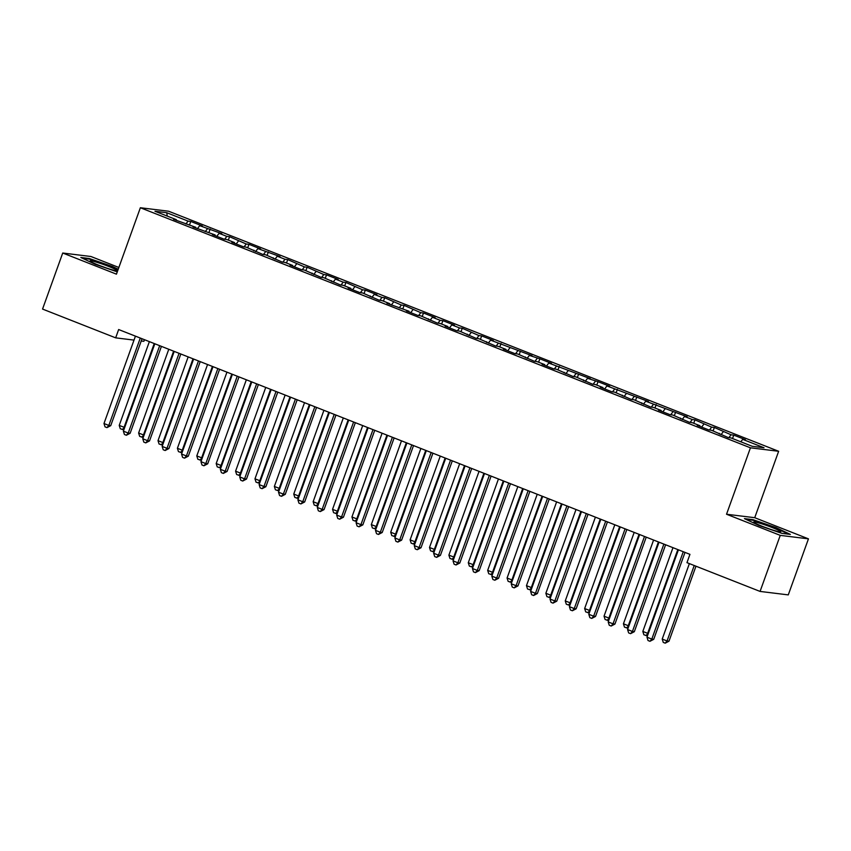 <?xml version="1.0" encoding="UTF-8"?>
<svg xmlns="http://www.w3.org/2000/svg" width="851" height="851" viewBox="0 0 851 851"><rect width="100%" height="100%" fill="white"/><g stroke="black" fill="none" stroke-linecap="round" stroke-linejoin="round"><path stroke-width="1.28" d="M144.447 339.687L143.862 341.315L141.213 340.985M118.853 267.48L90.929 256.502L62.729 253.024L42.55 309.073L115.662 337.847L134.011 340.102M778.644 451.285L168.562 211.208L140.362 207.74L750.444 447.817L778.644 451.285L754.731 517.706L726.531 514.238L780.25 535.375L808.45 538.853L754.731 517.706M808.45 538.853L788.271 594.892L760.071 591.424L780.25 535.375M167.264 216.101L166.732 212.718L154.988 211.271L176.327 219.664L173.615 219.335L195.719 227.291L193.007 226.962L215.112 234.929L212.399 234.589L224.036 239.174L226.749 239.503L234.504 242.556L231.791 242.227L243.429 246.801L246.141 247.141L262.821 254.438L265.533 254.768L282.213 262.065L284.925 262.395L292.68 265.448L289.968 265.118L301.605 269.693L304.318 270.033L320.997 277.33L323.71 277.66L340.389 284.957L343.102 285.287L350.857 288.34L348.144 288.01L359.782 292.595L362.494 292.925L379.174 300.222L381.886 300.552L389.641 303.605L386.939 303.275L409.033 311.243L406.331 310.902L417.958 315.487L420.671 315.817L437.35 323.114L440.063 323.444L447.817 326.497L445.116 326.167L456.742 330.741L459.455 331.082L476.135 338.379L478.847 338.709L495.527 346.006L498.239 346.336L505.994 349.389L503.292 349.059L514.919 353.644L517.631 353.973L534.311 361.271L537.024 361.601L544.778 364.654L542.076 364.324L553.714 368.898L556.416 369.238L573.106 376.536L575.808 376.865L592.498 384.163L595.2 384.492L602.955 387.545L600.253 387.216L611.89 391.79L614.592 392.13L631.282 399.427L633.984 399.757L650.675 407.055L653.377 407.384L661.131 410.437L658.429 410.108L670.067 414.692L672.769 415.022L689.459 422.319L692.161 422.649L699.916 425.702L697.214 425.372L708.851 429.946L711.553 430.287L728.243 437.584L730.945 437.914L752.273 446.307L764.017 447.754L742.689 439.361L745.391 439.69L733.753 435.116L731.052 434.776L714.361 427.479L711.659 427.149L694.969 419.851L692.267 419.522L684.512 416.469L687.214 416.799L645.718 401.204L648.43 401.534L606.933 385.939L609.646 386.269L598.008 381.695L587.541 378.312L590.254 378.642L548.757 363.047L551.469 363.377L539.832 358.803L529.365 355.42L532.077 355.75L490.58 340.155L493.293 340.485L481.655 335.911L478.943 335.571L462.263 328.273L459.551 327.943L451.796 324.891L454.508 325.22L442.871 320.646L440.158 320.316L432.404 317.263L435.116 317.593L423.479 313.019L420.766 312.679L404.087 305.381L401.374 305.052L384.695 297.754L381.982 297.425L374.227 294.372L376.94 294.701L365.302 290.127L362.59 289.787L345.91 282.489L343.198 282.16L335.443 279.107L338.155 279.436L326.518 274.862L323.805 274.522L307.126 267.225L304.413 266.895L287.734 259.598L285.021 259.268L277.266 256.215L279.968 256.545L257.874 248.577L260.576 248.917L248.949 244.333L246.237 244.003L229.557 236.706L226.845 236.376L219.09 233.323L221.792 233.653L199.698 225.685L202.4 226.026L190.773 221.441L189.539 224.866M166.732 212.718L188.06 221.111L190.773 221.441M760.071 591.424L686.959 562.66L689.948 554.352L118.651 329.539L115.662 337.847M199.698 225.685L197.411 228.696M207.453 228.738L205.261 231.621M176.327 219.664L176.327 220.398M219.09 233.323L216.803 236.323M226.845 236.376L224.653 239.248M195.719 227.291L195.719 228.025M238.482 240.95L236.195 243.96M246.237 244.003L244.046 246.875M215.112 234.929L215.112 235.663M257.874 248.577L255.587 251.588M265.629 251.63L263.438 254.513M234.504 242.556L234.504 243.29M277.266 256.215L274.979 259.215M285.021 259.268L282.83 262.14M253.896 250.194L253.896 250.917M296.659 263.842L294.372 266.852M304.413 266.895L302.222 269.778M273.288 257.821L273.288 258.555M316.051 271.469L313.764 274.479M323.805 274.522L321.614 277.405M292.68 265.448L292.68 266.182M335.443 279.107L333.156 282.106M343.198 282.16L341.006 285.032M312.072 273.086L312.072 273.82M354.835 286.734L352.548 289.744M362.59 289.787L360.399 292.67M331.465 280.713L331.465 281.447M374.227 294.372L371.94 297.371M381.982 297.425L379.791 300.297M350.857 288.34L350.857 289.074M393.619 301.999L391.332 305.009M401.374 305.052L399.183 307.924M370.249 295.978L370.249 296.712M413.012 309.626L410.725 312.636M420.766 312.679L418.575 315.561M389.641 303.605L389.641 304.339M432.404 317.263L430.117 320.263M440.158 320.316L437.967 323.189M409.033 311.243L409.033 311.966M451.796 324.891L449.509 327.901M459.551 327.943L457.359 330.826M428.425 318.87L428.425 319.604M471.188 332.518L468.901 335.528M478.943 335.571L476.751 338.453M447.817 326.497L447.817 327.231M490.58 340.155L488.293 343.155M498.346 343.208L496.154 346.08M467.21 334.135L467.21 334.868M509.972 347.782L507.685 350.793M517.738 350.835L515.546 353.718M486.602 341.762L486.602 342.496M529.365 355.42L527.077 358.42M537.13 358.473L534.939 361.345M505.994 349.389L506.005 350.123M548.757 363.047L546.47 366.058M556.522 366.1L554.331 368.972M525.386 357.026L525.397 357.76M568.149 370.674L565.862 373.685M575.914 373.727L573.723 376.61M544.778 364.654L544.789 365.387M587.541 378.312L585.254 381.312M595.306 381.365L593.115 384.237M564.17 372.291L564.181 373.015M606.933 385.939L604.646 388.95M614.699 388.992L612.507 391.875M583.563 379.918L583.573 380.652M626.325 393.566L624.038 396.577M634.091 396.619L631.899 399.502M602.955 387.545L602.965 388.279M645.718 401.204L643.43 404.204M653.483 404.257L651.292 407.129M622.347 395.183L622.358 395.917M665.12 408.831L662.823 411.841M672.875 411.884L670.684 414.767M641.739 402.81L641.75 403.544M684.512 416.469L682.215 419.469M692.267 419.522L690.076 422.394M661.131 410.437L661.142 411.171M703.905 424.096L701.607 427.106M711.659 427.149L709.468 430.021M680.523 418.075L680.534 418.809M723.297 431.723L720.999 434.733M731.052 434.776L728.86 437.659M699.916 425.702L699.926 426.436M742.689 439.361L740.827 441.797M719.308 433.34L719.318 434.063M726.531 514.238L750.444 447.817M62.729 253.024L116.449 274.16L140.362 207.74M188.06 221.111L185.869 223.983M744.434 518.621L758.901 525.461L781.856 533.343L790.356 534.396L775.889 527.546L752.922 519.663L744.434 518.621M118.225 269.224L112.279 266.416L89.323 258.534L80.824 257.481L95.291 264.321L117.268 271.873M733.753 435.116L732.52 438.531M714.361 427.479L713.127 430.904M694.969 419.851L693.735 423.277M675.577 412.224L674.343 415.639M656.185 404.587L654.951 408.012M636.793 396.96L635.559 400.374M617.4 389.322L616.167 392.747M598.008 381.695L596.774 385.12M578.616 374.068L577.382 377.482M559.224 366.43L557.99 369.855M539.832 358.803L538.598 362.228M520.44 351.176L519.206 354.59M501.048 343.538L499.814 346.963M481.655 335.911L480.421 339.326M462.263 328.273L461.029 331.699M442.871 320.646L441.637 324.071M423.479 313.019L422.245 316.434M404.087 305.381L402.853 308.807M384.695 297.754L383.461 301.18M365.302 290.127L364.068 293.542M345.91 282.489L344.676 285.915M326.518 274.862L325.284 278.277M307.126 267.225L305.892 270.65M287.734 259.598L286.5 263.023M268.342 251.97L267.108 255.385M248.949 244.333L247.715 247.758M229.557 236.706L228.323 240.131M210.165 229.079L208.931 232.493M752.72 520.227L752.922 519.663M89.11 259.098L89.323 258.534M683.268 551.725L651.813 639.09L646.973 637.186L678.428 549.82M685.012 552.405L653.717 639.324L651.813 639.09L649.962 641.292L648.026 640.526L646.973 637.186M653.717 639.324L649.962 641.292M689.374 563.607L662.216 639.058L667.056 640.973L668.971 641.207L695.969 566.202M668.971 641.207L665.205 643.165L667.056 640.973L694.225 565.511M665.205 643.165L663.269 642.409L662.216 639.058M663.876 544.097L632.421 631.463L627.581 629.559L659.036 542.183M665.62 544.778L634.325 631.697L632.421 631.463L630.57 633.665L628.634 632.899L627.581 629.559M634.325 631.697L630.57 633.665M644.484 536.46L613.028 623.836L608.188 621.921L639.644 534.556M646.228 537.151L614.933 624.07L613.028 623.836L611.178 626.028L609.242 625.262L608.188 621.921M614.933 624.07L611.178 626.028M672.971 547.672L642.824 631.431L647.664 633.335L677.822 549.576M647.845 634.761L646.579 635.633L643.877 634.772L642.824 631.431M645.813 635.537L648.324 633.421M653.579 540.045L623.432 623.804L628.272 625.708L658.429 541.949M628.453 627.134L627.187 627.995L624.485 627.144L623.432 623.804M626.421 627.91L628.932 625.793M753.848 522.323A14.393 1.17 19.8 0 0 767.091 528.109A14.393 1.17 19.8 0 0 780.59 531.907A14.393 1.17 19.8 0 0 780.633 531.524A14.393 1.17 19.8 0 0 765.475 525.056A14.393 1.17 19.8 0 0 753.784 522.248A14.393 1.17 19.8 0 0 753.848 522.323M746.125 519.418L753.231 520.291L775.474 527.928L788.696 534.183M769.474 528.95A10.893 0.894 19.8 0 0 764.241 527.067M90.238 261.183A14.393 1.17 19.8 0 0 103.482 266.98A14.393 1.17 19.8 0 0 116.981 270.767A14.393 1.17 19.8 0 0 117.034 270.384A14.393 1.17 19.8 0 0 101.865 263.916A14.393 1.17 19.8 0 0 90.174 261.119A14.393 1.17 19.8 0 0 90.238 261.183M82.515 258.279L89.621 259.161L111.864 266.799L118.044 269.724M105.864 267.81A10.893 0.894 19.8 0 0 100.631 265.927M625.091 528.833L593.636 616.198L588.796 614.294L620.251 526.929M626.836 529.513L595.54 616.432L593.636 616.198L591.785 618.4L589.849 617.635L588.796 614.294M595.54 616.432L591.785 618.4M605.699 521.195L574.244 608.571L569.393 606.667L600.849 519.291M607.444 521.886L576.148 608.805L574.244 608.571L572.393 610.763L570.457 610.007L569.393 606.667M576.148 608.805L572.393 610.763M634.186 532.407L604.04 616.167L608.88 618.081L639.037 534.322M609.061 619.496L607.795 620.368L605.093 619.507L604.04 616.167M607.029 620.273L609.539 618.156M614.794 524.78L584.648 608.539L589.488 610.444L619.645 526.684M589.669 611.869L588.403 612.741L585.701 611.88L584.648 608.539M587.637 612.646L590.147 610.529M586.307 513.568L554.852 600.944L550.001 599.03L581.456 511.664M588.052 514.259L556.756 601.178L554.852 600.944L553.001 603.136L551.065 602.37L550.001 599.03M556.756 601.178L553.001 603.136M595.402 517.153L565.255 600.912L570.096 602.816L600.253 519.057M570.276 604.242L569.011 605.104L566.309 604.253L565.255 600.912M568.245 605.008L570.755 602.891M566.915 505.941L535.46 593.307L530.609 591.402L562.064 504.026M568.659 506.622L537.364 593.541L535.46 593.307L533.609 595.509L531.673 594.743L530.609 591.402M537.364 593.541L533.609 595.509M576.01 509.515L545.863 593.275L550.703 595.189L580.861 511.43M550.874 596.604L549.618 597.476L546.916 596.615L545.863 593.275M548.852 597.381L551.363 595.264M547.523 498.303L516.068 585.679L511.217 583.765L542.672 496.399M549.267 498.994L517.972 585.913L516.068 585.679L514.217 587.871L512.281 587.116L511.217 583.765M517.972 585.913L514.217 587.871M528.131 490.676L496.676 578.042L491.825 576.138L523.28 488.772M529.875 491.357L498.58 578.276L496.676 578.042L494.825 580.244L492.889 579.478L491.825 576.138M498.58 578.276L494.825 580.244M508.738 483.049L477.283 570.415L472.433 568.511L503.888 481.134M510.483 483.73L479.187 570.649L477.283 570.415L475.432 572.617L473.496 571.851L472.433 568.511M479.187 570.649L475.432 572.617M489.346 475.411L457.891 562.788L453.04 560.873L484.496 473.507M491.091 476.103L459.795 563.022L457.891 562.788L456.04 564.979L454.094 564.213L453.04 560.873M459.795 563.022L456.04 564.979M469.954 467.784L438.499 555.15L433.648 553.246L465.103 465.88M471.699 468.465L440.403 555.384L438.499 555.15L436.648 557.352L434.701 556.586L433.648 553.246M440.403 555.384L436.648 557.352M450.562 460.146L419.107 547.523L414.256 545.619L445.711 458.242M452.306 460.838L421.011 547.757L419.107 547.523L417.256 549.714L415.309 548.959L414.256 545.619M421.011 547.757L417.256 549.714M431.17 452.519L399.715 539.896L394.864 537.981L426.319 450.615M432.914 453.211L401.619 540.13L399.715 539.896L397.864 542.087L395.917 541.321L394.864 537.981M401.619 540.13L397.864 542.087M411.778 444.892L380.323 532.258L375.472 530.354L406.927 442.977M413.522 445.573L382.227 532.492L380.323 532.258L378.472 534.46L376.525 533.694L375.472 530.354M382.227 532.492L378.472 534.46M392.385 437.254L360.93 524.631L356.08 522.716L387.535 435.35M394.13 437.946L362.834 524.865L360.93 524.631L359.079 526.822L357.133 526.067L356.08 522.716M362.834 524.865L359.079 526.822M372.993 429.627L341.538 516.993L336.688 515.089L368.143 427.723M374.738 430.308L343.442 517.227L341.538 516.993L339.687 519.195L337.741 518.429L336.688 515.089M343.442 517.227L339.687 519.195M353.601 422L322.146 509.366L317.295 507.462L348.75 420.086M355.346 422.681L324.05 509.6L322.146 509.366L320.295 511.568L318.348 510.802L317.295 507.462M324.05 509.6L320.295 511.568M334.209 414.363L302.754 501.739L297.903 499.824L329.358 412.458M335.954 415.054L304.658 501.973L302.754 501.739L300.903 503.93L298.956 503.164L297.903 499.824M304.658 501.973L300.903 503.93M314.817 406.735L283.362 494.101L278.511 492.197L309.966 404.831M316.561 407.416L285.266 494.335L283.362 494.101L281.511 496.303L279.564 495.537L278.511 492.197M285.266 494.335L281.511 496.303M295.425 399.098L263.97 486.474L259.119 484.57L290.574 397.194M297.169 399.789L265.874 486.708L263.97 486.474L262.119 488.665L260.172 487.91L259.119 484.57M265.874 486.708L262.119 488.665M276.032 391.471L244.577 478.847L239.727 476.932L271.182 389.567M277.777 392.162L246.482 479.081L244.577 478.847L242.726 481.038L240.78 480.272L239.727 476.932M246.482 479.081L242.726 481.038M256.64 383.844L225.185 471.209L220.335 469.305L251.79 381.929M258.385 384.524L227.089 471.443L225.185 471.209L223.334 473.411L221.388 472.645L220.335 469.305M227.089 471.443L223.334 473.411M237.248 376.206L205.793 463.582L200.942 461.667L232.397 374.302M238.993 376.897L207.697 463.816L205.793 463.582L203.932 465.774L201.995 465.018L200.942 461.667M207.697 463.816L203.932 465.774M217.856 368.579L186.401 455.945L181.55 454.04L213.005 366.675M219.601 369.26L188.305 456.179L186.401 455.945L184.539 458.146L182.603 457.381L181.55 454.04M188.305 456.179L184.539 458.146M198.464 360.952L167.009 448.317L162.158 446.413L193.613 359.037M200.208 361.632L168.913 448.551L167.009 448.317L165.147 450.519L163.211 449.753L162.158 446.413M168.913 448.551L165.147 450.519M179.072 353.314L147.617 440.69L142.766 438.776L174.221 351.41M180.816 354.005L149.521 440.924L147.617 440.69L145.755 442.882L143.819 442.116L142.766 438.776M149.521 440.924L145.755 442.882M159.68 345.687L128.224 433.053L123.374 431.149L154.829 343.783M161.424 346.368L130.129 433.287L128.224 433.053L126.363 435.255L124.427 434.489L123.374 431.149M130.129 433.287L126.363 435.255M556.618 501.888L526.471 585.648L531.311 587.552L561.469 503.792M531.481 588.977L530.226 589.839L527.524 588.988L526.471 585.648M529.46 589.754L531.971 587.637M537.226 494.25L507.079 578.01L511.919 579.925L542.076 496.165M512.089 581.35L510.834 582.212L508.132 581.361L507.079 578.01M510.068 582.116L512.579 579.999M517.833 486.623L487.676 570.383L492.527 572.287L522.684 488.527M492.697 573.712L491.442 574.585L488.74 573.723L487.676 570.383M490.676 574.489L493.186 572.372M498.441 478.996L468.284 562.756L473.135 564.66L503.292 480.9M473.305 566.085L472.05 566.947L469.348 566.096L468.284 562.756M471.284 566.862L473.794 564.745M479.049 471.358L448.892 555.118L453.743 557.033L483.9 473.273M453.913 558.447L452.658 559.32L449.956 558.458L448.892 555.118M451.892 559.224L454.402 557.107M459.657 463.731L429.5 547.491L434.35 549.395L464.508 465.635M434.521 550.82L433.265 551.693L430.563 550.831L429.5 547.491M432.499 551.597L435.01 549.48M440.265 456.104L410.108 539.864L414.958 541.768L445.116 458.008M415.128 543.193L413.863 544.055L411.171 543.204L410.108 539.864M413.107 543.959L415.618 541.842M420.873 448.466L390.715 532.226L395.566 534.141L425.723 450.381M395.736 535.556L394.47 536.428L391.779 535.566L390.715 532.226M393.715 536.332L396.226 534.215M401.481 440.839L371.323 524.599L376.174 526.503L406.331 442.743M376.344 527.928L375.078 528.79L372.376 527.939L371.323 524.599M374.323 528.705L376.833 526.588M382.088 433.202L351.931 516.961L356.782 518.876L386.939 435.116M356.952 520.301L355.686 521.163L352.984 520.312L351.931 516.961M354.931 521.067L357.441 518.95M362.696 425.574L332.539 509.334L337.39 511.238L367.547 427.479M337.56 512.664L336.294 513.536L333.592 512.674L332.539 509.334M335.539 513.44L338.049 511.323M343.304 417.947L313.147 501.707L317.997 503.611L348.155 419.851M318.168 505.037L316.902 505.898L314.2 505.047L313.147 501.707M316.147 505.813L318.657 503.696M323.912 410.31L293.755 494.069L298.605 495.984L328.763 412.224M298.775 497.399L297.51 498.271L294.808 497.41L293.755 494.069M296.754 498.175L299.265 496.059M304.52 402.683L274.362 486.442L279.213 488.346L309.37 404.587M279.383 489.772L278.117 490.644L275.416 489.782L274.362 486.442M277.362 490.548L279.873 488.431M285.128 395.055L254.97 478.815L259.821 480.719L289.978 396.96M259.991 482.145L258.725 483.006L256.023 482.155L254.97 478.815M257.97 482.911L260.48 480.794M265.735 387.418L235.578 471.177L240.429 473.092L270.586 389.332M240.599 474.507L239.333 475.379L236.631 474.518L235.578 471.177M238.578 475.284L241.088 473.167M246.343 379.791L216.186 463.55L221.037 465.454L251.194 381.695M221.207 466.88L219.941 467.742L217.239 466.891L216.186 463.55M219.186 467.656L221.696 465.54M226.951 372.153L196.794 455.913L201.644 457.827L231.802 374.068M201.815 459.253L200.549 460.114L197.847 459.263L196.794 455.913M199.794 460.019L202.304 457.902M207.559 364.526L177.402 448.286L182.252 450.19L212.41 366.43M182.422 451.615L181.157 452.487L178.455 451.626L177.402 448.286M180.401 452.392L182.912 450.275M188.167 356.899L158.009 440.658L162.86 442.563L193.017 358.803M163.03 443.988L161.764 444.85L159.063 443.999L158.009 440.658M161.009 444.765L163.509 442.648M168.775 349.261L138.617 433.021L143.468 434.935L173.625 351.176M143.638 436.35L142.372 437.223L139.67 436.361L138.617 433.021M141.617 437.127L144.117 435.01M140.287 338.049L108.832 425.426L103.982 423.521L135.437 336.145M142.032 338.741L110.736 425.66L108.832 425.426L106.971 427.617L105.035 426.862L103.982 423.521M110.736 425.66L106.971 427.617M149.382 341.634L119.225 425.394L124.076 427.298L154.233 343.538M124.246 428.723L122.98 429.595L120.278 428.734L119.225 425.394M122.214 429.5L124.725 427.383"/></g></svg>
